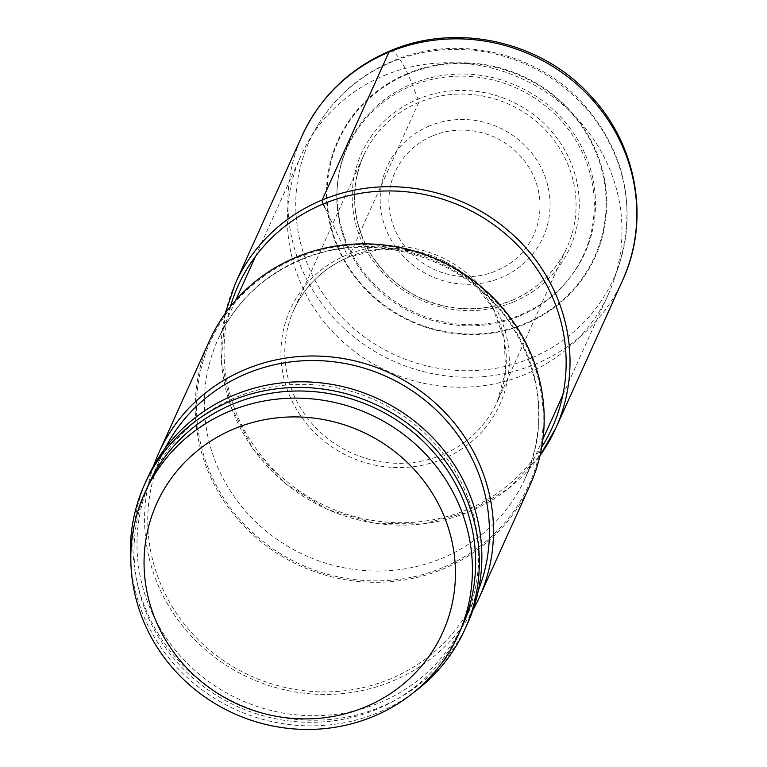 <?xml version="1.0" encoding="UTF-8"?>
<svg xmlns="http://www.w3.org/2000/svg" width="767" height="767" viewBox="0 0 767 767"><rect width="100%" height="100%" fill="white"/><g stroke="black" fill="none" stroke-linecap="round" stroke-linejoin="round"><path stroke-width="0.58" stroke-dasharray="3.83 2.88" d="M432.684 135.855A76.134 72.692 24.3 0 1 533.007 174.886A76.134 72.692 24.3 0 1 496.23 270.895A76.134 72.692 24.3 0 1 395.897 231.864A76.134 72.692 24.3 0 1 432.684 135.855M429.405 125.98A85.597 81.724 -155.7 0 0 388.044 233.925A85.597 81.724 -155.7 0 0 500.841 277.807A85.597 81.724 24.3 0 0 542.192 169.862A85.597 81.724 24.3 0 0 429.405 125.98M384.344 75.473A168.577 160.945 24.3 0 1 565.538 107.236A168.577 160.945 24.3 0 1 613.945 280.051A168.577 160.945 24.3 0 1 608.317 294.384A168.577 160.945 24.3 0 1 525.04 374.478A168.577 160.945 24.3 0 1 337.979 337.24A168.577 160.945 24.3 0 1 301.067 155.567A168.577 160.945 24.3 0 1 308.113 141.866A168.577 160.945 24.3 0 1 384.344 75.473M529.92 485.453A175.806 167.848 24.3 0 1 443.077 568.989A175.806 167.848 24.3 0 1 247.99 530.15A175.806 167.848 24.3 0 1 209.496 340.692M153.573 466A175.806 167.848 -155.7 0 0 160.734 591.002A175.806 167.848 -155.7 0 0 392.407 681.134A175.806 167.848 -155.7 0 0 472.846 610.254M478.474 589.948A172.134 164.349 24.3 0 1 475.454 597.09A172.134 164.349 24.3 0 1 320.874 691.863A172.134 164.349 24.3 0 1 163.592 590.619A172.134 164.349 24.3 0 1 161.722 455.339A172.134 164.349 24.3 0 1 165.087 448.359M152.825 614.444A172.134 164.349 -155.7 0 0 310.108 715.688A172.134 164.349 -155.7 0 0 464.697 620.906A172.134 164.349 -155.7 0 0 462.827 485.626A172.134 164.349 -155.7 0 0 305.544 384.382A172.134 164.349 -155.7 0 0 150.965 479.164A172.134 164.349 -155.7 0 0 152.825 614.444M467.582 623.408A175.806 167.848 24.3 0 1 380.748 706.944A175.806 167.848 24.3 0 1 149.076 616.812A175.806 167.848 24.3 0 1 147.168 478.646M130.956 564.761A175.806 167.848 -155.7 0 0 378.198 712.572A175.806 167.848 -155.7 0 0 413.681 692.505M461.667 627.511A172.096 164.311 24.3 0 1 376.655 709.283A172.096 164.311 24.3 0 1 185.681 671.259A172.096 164.311 24.3 0 1 148.002 485.799M324.767 207.339L347.096 254.807A3.461 0.767 67.4 0 0 348.966 256.935L418.744 102.49A3.471 0.767 67.4 0 0 417.996 99.087L411.937 83.862A106.22 23.547 67.4 0 0 407.891 74.016A3.461 0.767 67.4 0 0 407.651 73.459A34.611 7.67 67.4 0 0 388.965 52.146M407.651 73.459A141.195 134.81 -155.7 0 0 339.426 251.518A141.195 134.81 -155.7 0 0 525.5 323.904A141.195 134.81 24.3 0 0 593.716 145.855A141.195 134.81 24.3 0 0 407.651 73.459M622.545 280.444A175.806 167.848 24.3 0 1 535.702 363.98A175.806 167.848 24.3 0 1 340.615 325.141A175.806 167.848 24.3 0 1 302.121 135.682M235.325 283.522A175.806 167.848 -155.7 0 0 273.819 472.98A175.806 167.848 -155.7 0 0 468.905 511.819A175.806 167.848 -155.7 0 0 540.006 455.598L508.521 488.627L468.79 511.944L422.512 524.014L374.181 523.18L327.49 509.509L286.014 484.054L252.947 448.762L230.819 406.337L221.327 360.03L225.23 313.387M230.426 306.522A172.345 164.541 -155.7 0 0 284.26 479.365A172.345 164.541 -155.7 0 0 467.036 509.681A172.345 164.541 -155.7 0 0 541.723 447.171M443.125 458.877A115.05 109.844 24.3 0 1 291.518 399.895A115.05 109.844 24.3 0 1 347.096 254.807A115.05 109.844 24.3 0 1 498.713 313.789A115.05 109.844 24.3 0 1 443.125 458.877M407.891 74.016A140.591 134.235 24.3 0 1 593.159 146.094A140.591 134.235 24.3 0 1 525.242 323.386A140.591 134.235 -155.7 0 1 339.963 251.308A140.591 134.235 -155.7 0 1 407.891 74.016M411.937 83.862A130.208 124.321 24.3 0 1 583.524 150.62A130.208 124.321 24.3 0 1 520.611 314.825A130.208 124.321 24.3 0 1 349.023 248.067A130.208 124.321 24.3 0 1 411.937 83.862M513.478 301.977A114.388 109.211 -155.7 0 0 568.74 157.734A114.388 109.211 -155.7 0 0 417.996 99.087A114.388 109.211 -155.7 0 0 362.733 243.331A114.388 109.211 -155.7 0 0 513.478 301.977M511.886 300.424A111.589 106.546 -155.7 0 0 567.014 247.405A111.589 106.546 -155.7 0 0 542.576 127.14A111.589 106.546 -155.7 0 0 418.744 102.49A111.589 106.546 -155.7 0 0 363.625 155.509A111.589 106.546 -155.7 0 0 388.064 275.775A111.589 106.546 -155.7 0 0 511.886 300.424M348.966 256.935A111.589 106.546 24.3 0 1 472.798 281.585A111.589 106.546 24.3 0 1 497.227 401.85A111.589 106.546 24.3 0 1 442.108 454.869A111.589 106.546 24.3 0 1 318.276 430.22A111.589 106.546 24.3 0 1 293.847 309.954A111.589 106.546 24.3 0 1 348.966 256.935M519.671 316.023A129.719 123.842 -155.7 0 0 582.335 152.441A129.719 123.842 -155.7 0 0 411.4 85.942A129.719 123.842 -155.7 0 0 348.726 249.515A129.719 123.842 -155.7 0 0 519.671 316.023M531.1 358.103A166.938 159.383 24.3 0 1 340.308 315.544A166.938 159.383 24.3 0 1 316.272 127.753A166.938 159.383 24.3 0 1 391.764 62.002A166.938 159.383 24.3 0 1 571.194 93.459A166.938 159.383 24.3 0 1 619.142 264.586A166.938 159.383 24.3 0 1 531.1 358.103M301.201 259.323A168.577 160.945 -155.7 0 0 218.02 339.378A168.577 160.945 -155.7 0 0 254.932 521.042A168.577 160.945 -155.7 0 0 441.993 558.29A168.577 160.945 -155.7 0 0 442.089 558.251A168.577 160.945 -155.7 0 0 525.27 478.196A168.577 160.945 -155.7 0 0 488.358 296.522A168.577 160.945 -155.7 0 0 301.297 259.275A168.577 160.945 -155.7 0 0 301.201 259.323M442.837 567.618A174.655 166.755 24.3 0 1 442.741 567.657A174.655 166.755 24.3 0 1 212.603 478.167A174.655 166.755 24.3 0 1 296.858 257.904A174.655 166.755 24.3 0 1 296.963 257.865A174.655 166.755 24.3 0 1 527.092 347.365A174.655 166.755 24.3 0 1 442.837 567.618M512.011 300.3C537.293 289.427 555.624 271.796 567.014 247.405L497.227 401.85L505.645 371.007L504.14 338.793L492.845 308.113L472.75 281.729L445.665 262.046L414.055 250.838L380.777 249.131L348.851 257.06C323.569 267.932 305.228 285.564 293.847 309.954L363.625 155.509C349.781 188.375 351.928 220.819 370.087 252.842C382.455 273.129 399.617 288.325 421.553 298.421C451.907 311.498 482.05 312.121 512.011 300.3M308.113 141.866L316.272 127.753C334.287 97.256 359.8 75.013 392.8 61.005C455.579 33.921 535.203 51.475 581.961 102.375C624.424 150.428 636.811 204.501 619.142 264.586L613.945 280.051M542.94 439.069L525.27 478.196C546.334 428.178 542.681 378.812 514.293 330.069C472.798 259.438 374.488 227.32 300.597 260.042C262.573 276.398 235.047 302.84 218.02 339.378L235.699 300.252M255.584 256.255L301.067 155.567M562.825 395.072L608.317 294.384M475.454 597.09L464.697 620.906M161.722 455.339L150.965 479.164"/><path stroke-width="1.15" d="M158.827 452.837L209.496 340.692A175.806 167.848 24.3 0 1 296.34 257.156A175.806 167.848 24.3 0 1 491.426 295.995A175.806 167.848 24.3 0 1 529.92 485.453L479.25 597.598A175.806 167.848 -155.7 0 0 477.342 459.433A175.806 167.848 -155.7 0 0 245.67 369.301A175.806 167.848 -155.7 0 0 158.827 452.837A175.806 167.848 -155.7 0 0 153.573 466M472.846 610.254A175.806 167.848 -155.7 0 0 479.25 597.598M165.087 448.359A172.134 164.349 24.3 0 1 320.338 360.691A172.134 164.349 24.3 0 1 473.594 461.801A172.134 164.349 24.3 0 1 478.474 589.948M144.627 484.274L147.168 478.646A175.806 167.848 24.3 0 1 234.012 395.11A175.806 167.848 24.3 0 1 465.684 485.243A175.806 167.848 24.3 0 1 467.582 623.408L465.042 629.036A175.806 167.848 -155.7 0 0 426.548 439.577A175.806 167.848 -155.7 0 0 231.471 400.738A175.806 167.848 -155.7 0 0 144.627 484.274A175.806 167.848 -155.7 0 0 130.956 564.761M413.681 692.505A175.806 167.848 -155.7 0 0 465.042 629.036M144.781 492.922L148.002 485.799A172.096 164.311 24.3 0 1 233.015 404.027A172.096 164.311 24.3 0 1 423.988 442.051A172.096 164.311 24.3 0 1 461.667 627.511L458.445 634.645A172.096 164.311 -155.7 0 0 420.767 449.174A172.096 164.311 -155.7 0 0 229.793 411.15A172.096 164.311 -155.7 0 0 144.781 492.922A172.096 164.311 -155.7 0 0 182.46 678.392A172.096 164.311 -155.7 0 0 373.433 716.416A172.096 164.311 -155.7 0 0 458.445 634.645M365.217 707.03A156.871 149.776 -155.7 0 0 441.006 509.211A156.871 149.776 -155.7 0 0 234.28 428.782A156.871 149.776 -155.7 0 0 158.491 626.61A156.871 149.776 -155.7 0 0 365.217 707.03M388.965 52.146A175.806 167.848 24.3 0 1 584.051 90.985A175.806 167.848 24.3 0 1 622.545 280.444C650.627 220.282 636.898 144.004 589.842 94.964C540.649 40.996 456.442 22.262 390.125 50.881C349.819 68.186 320.481 96.45 302.121 135.682A175.806 167.848 24.3 0 1 388.965 52.146L322.169 199.986A3.461 0.767 67.4 0 0 323.195 203.993L324.767 207.339M622.545 280.444L555.749 428.283L540.006 455.608A175.806 167.848 -155.7 0 0 555.749 428.283A175.806 167.848 -155.7 0 0 517.255 238.825A175.806 167.848 -155.7 0 0 322.169 199.986A175.806 167.848 -155.7 0 0 235.325 283.522L302.121 135.682M541.723 447.171A172.345 164.541 -155.7 0 0 522.356 250.339A172.345 164.541 -155.7 0 0 323.195 203.993A172.345 164.541 -155.7 0 0 230.426 306.522M235.325 283.522L225.23 313.387M235.699 300.252L255.584 256.255M542.94 439.069L562.825 395.072"/></g></svg>
